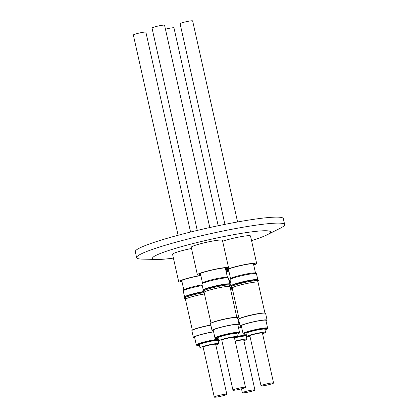 <?xml version="1.0" encoding="UTF-8"?>
<svg xmlns="http://www.w3.org/2000/svg" width="418" height="418" viewBox="0 0 418 418"><rect width="100%" height="100%" fill="white"/><g stroke="black" fill="none" stroke-linecap="round" stroke-linejoin="round"><path stroke-width="0.63" d="M262.561 333.731A9.64 0.925 167.4 0 0 265.545 332.357A9.64 0.925 167.4 0 0 251.84 334.567A9.64 0.925 167.4 0 0 246.73 336.563A9.64 0.925 167.4 0 0 250.016 336.532M265.545 332.357L264.855 329.259A9.64 0.925 167.4 0 0 251.15 331.469A9.64 0.925 167.4 0 0 246.04 333.465L246.73 336.563M267.797 384.926A6.427 0.617 167.4 0 0 273.576 383.003A6.427 0.617 167.4 0 0 266.804 383.881A6.427 0.617 167.4 0 0 261.031 385.804A6.427 0.617 167.4 0 0 267.797 384.926M261.031 385.804L249.865 335.858A6.427 0.617 -12.6 0 1 255.644 333.935A6.427 0.617 -12.6 0 1 262.41 333.057L273.576 383.003M267.63 328.114L265.895 320.371A12.597 1.212 167.4 0 0 247.843 323.302A12.597 1.212 167.4 0 0 241.311 325.868L243.041 333.611A12.597 1.212 -12.6 0 1 249.572 331.04A12.597 1.212 -12.6 0 1 267.63 328.114L267.013 329.076L265.007 329.948M266.015 320.909A13.831 1.327 167.4 0 0 267.102 320.104A13.831 1.327 167.4 0 0 247.278 323.318A13.831 1.327 167.4 0 0 240.104 326.139A13.831 1.327 167.4 0 0 241.432 326.406M267.102 320.104L265.592 313.359A13.831 1.327 167.4 0 0 245.768 316.578A13.831 1.327 167.4 0 0 238.6 319.394L240.104 326.139M264.824 313.108A13.24 1.27 167.4 0 0 262.07 313.087A13.24 1.27 167.4 0 0 248.36 315.695A13.24 1.27 167.4 0 0 239.19 318.835M239.091 318.892L232.199 288.049A13.24 1.27 -12.6 0 1 240.663 284.924A13.24 1.27 -12.6 0 1 255.147 282.119A13.24 1.27 -12.6 0 1 258.042 282.275L264.934 313.113M264.589 313.098A13.11 1.259 167.4 0 0 261.971 313.113A13.11 1.259 167.4 0 0 248.71 315.621A13.11 1.259 167.4 0 0 239.399 318.725M258.481 280.771L258.324 280.065A13.998 1.343 167.4 0 0 258.23 279.955A13.998 1.343 167.4 0 0 249.797 280.708A13.998 1.343 167.4 0 0 236.045 283.958A13.998 1.343 167.4 0 0 231.039 286.032A13.998 1.343 167.4 0 0 231.002 286.173L231.159 286.879A13.998 1.343 -12.6 0 1 231.196 286.738A13.998 1.343 -12.6 0 1 236.201 284.663A13.998 1.343 -12.6 0 1 249.954 281.413A13.998 1.343 -12.6 0 1 258.387 280.661A13.998 1.343 -12.6 0 1 258.481 280.771A13.998 1.343 -12.6 0 1 257.718 281.424M232.126 287.145A13.998 1.343 -12.6 0 1 231.159 286.879M257.801 279.684L256.48 273.753A13.575 1.306 167.4 0 0 256.391 273.644L255.445 273.048A12.775 1.228 167.4 0 0 247.743 273.738A12.775 1.228 167.4 0 0 235.193 276.706A12.775 1.228 167.4 0 0 230.621 278.597L230.02 279.537A13.575 1.306 167.4 0 0 229.984 279.673L231.311 285.609M256.391 273.644A13.575 1.306 167.4 0 0 248.208 274.375A13.575 1.306 167.4 0 0 234.874 277.526A13.575 1.306 167.4 0 0 230.02 279.537M258.23 279.955L257.728 279.637A13.575 1.306 167.4 0 0 249.546 280.368A13.575 1.306 167.4 0 0 236.212 283.519A13.575 1.306 167.4 0 0 231.358 285.531L231.039 286.032M222.637 241.207A15.989 1.536 -12.6 0 1 239.42 236.954A15.989 1.536 -12.6 0 1 250.466 235.893A15.989 1.536 -12.6 0 1 250.507 235.977L256.652 263.444A15.989 1.536 167.4 0 0 256.605 263.361A15.989 1.536 167.4 0 0 242.059 265.137A15.989 1.536 167.4 0 0 225.777 269.986M225.929 270.671A15.989 1.536 167.4 0 0 228.777 270.618M253.716 265.049A15.989 1.536 167.4 0 0 256.652 263.444M253.642 264.725A14.191 1.364 167.4 0 0 254.855 263.763A14.191 1.364 167.4 0 0 254.802 263.721A14.191 1.364 167.4 0 0 240.747 265.602A14.191 1.364 167.4 0 0 227.23 269.887A14.191 1.364 167.4 0 0 227.235 270.101A14.191 1.364 167.4 0 0 228.703 270.3M237.581 221.963L192.635 20.9A6.427 0.617 167.4 0 0 185.869 21.783A6.427 0.617 167.4 0 0 180.09 23.706L224.941 224.361M234.488 338.063A9.64 0.925 167.4 0 0 237.471 336.689A9.64 0.925 167.4 0 0 236.436 336.506A9.64 0.925 167.4 0 0 225.757 338.381A9.64 0.925 167.4 0 0 218.656 340.895A9.64 0.925 167.4 0 0 219.69 341.078A9.64 0.925 167.4 0 0 221.942 340.863M237.471 336.689L236.781 333.59A9.64 0.925 167.4 0 0 235.747 333.407A9.64 0.925 167.4 0 0 225.062 335.283A9.64 0.925 167.4 0 0 217.966 337.796L218.656 340.895M245.481 387.303A6.427 0.617 167.4 0 0 238.913 388.176A6.427 0.617 167.4 0 0 232.957 390.135A6.427 0.617 167.4 0 0 232.972 390.172A6.427 0.617 167.4 0 0 239.545 389.299A6.427 0.617 167.4 0 0 245.502 387.334A6.427 0.617 167.4 0 0 245.481 387.303M221.812 340.226A6.427 0.617 -12.6 0 1 221.791 340.195A6.427 0.617 -12.6 0 1 227.747 338.23A6.427 0.617 -12.6 0 1 234.32 337.357A6.427 0.617 -12.6 0 1 234.336 337.389A6.427 0.617 -12.6 0 1 234.336 337.425M236.389 324.467A12.597 1.212 167.4 0 0 222.433 326.939A12.597 1.212 167.4 0 0 213.237 330.199L214.967 337.943A12.597 1.212 -12.6 0 1 224.163 334.682A12.597 1.212 -12.6 0 1 238.124 332.211A12.597 1.212 -12.6 0 1 239.556 332.446L237.821 324.702A12.597 1.212 167.4 0 0 236.389 324.467M237.941 325.241A13.831 1.327 167.4 0 0 239.028 324.436A13.831 1.327 167.4 0 0 237.455 324.175A13.831 1.327 167.4 0 0 222.13 326.886A13.831 1.327 167.4 0 0 212.03 330.471A13.831 1.327 167.4 0 0 213.358 330.737M239.028 324.436L237.518 317.69A13.831 1.327 167.4 0 0 235.951 317.434A13.831 1.327 167.4 0 0 220.62 320.146A13.831 1.327 167.4 0 0 210.526 323.725L212.03 330.471M236.75 317.44A13.24 1.27 167.4 0 0 228.641 318.213A13.24 1.27 167.4 0 0 215.813 321.254A13.24 1.27 167.4 0 0 211.116 323.166M211.017 323.224L204.125 292.381A13.24 1.27 -12.6 0 1 208.895 290.285A13.24 1.27 -12.6 0 1 222.475 287.109A13.24 1.27 -12.6 0 1 229.968 286.607L236.86 317.445M236.515 317.429A13.11 1.259 167.4 0 0 215.897 321.243A13.11 1.259 167.4 0 0 211.325 323.062M230.407 285.102L230.25 284.397A13.998 1.343 167.4 0 0 230.156 284.287A13.998 1.343 167.4 0 0 227.193 284.235A13.998 1.343 167.4 0 0 212.501 287.041A13.998 1.343 167.4 0 0 202.965 290.364A13.998 1.343 167.4 0 0 202.929 290.505L203.085 291.21A13.998 1.343 -12.6 0 1 203.122 291.069A13.998 1.343 -12.6 0 1 212.663 287.746A13.998 1.343 -12.6 0 1 227.35 284.94A13.998 1.343 -12.6 0 1 230.313 284.992A13.998 1.343 -12.6 0 1 230.407 285.102A13.998 1.343 -12.6 0 1 229.644 285.755M229.728 284.015L228.406 278.085A13.575 1.306 167.4 0 0 228.317 277.975L227.371 277.385A12.775 1.228 167.4 0 0 224.665 277.338A12.775 1.228 167.4 0 0 211.257 279.898A12.775 1.228 167.4 0 0 202.547 282.929L201.946 283.869A13.575 1.306 167.4 0 0 201.91 284.01L203.237 289.94M228.317 277.975A13.575 1.306 167.4 0 0 225.438 277.928A13.575 1.306 167.4 0 0 211.194 280.65A13.575 1.306 167.4 0 0 201.946 283.869M230.156 284.287L229.654 283.968A13.575 1.306 167.4 0 0 226.781 283.921A13.575 1.306 167.4 0 0 212.537 286.644A13.575 1.306 167.4 0 0 203.284 289.862L202.965 290.364M204.052 291.477A13.998 1.343 -12.6 0 1 203.085 291.21M197.364 274.751L191.225 247.284A15.989 1.536 -12.6 0 1 205.593 242.497A15.989 1.536 -12.6 0 1 222.433 240.308L228.578 267.776A15.989 1.536 167.4 0 0 211.733 269.971A15.989 1.536 167.4 0 0 197.364 274.751A15.989 1.536 167.4 0 0 200.703 274.955M225.642 269.38A15.989 1.536 167.4 0 0 228.578 267.776M225.568 269.056A14.191 1.364 167.4 0 0 226.728 268.053A14.191 1.364 167.4 0 0 211.874 270.117A14.191 1.364 167.4 0 0 199.156 274.218A14.191 1.364 167.4 0 0 200.63 274.631M164.556 25.268A6.427 0.617 167.4 0 0 164.561 25.232A6.427 0.617 167.4 0 0 164.54 25.2A6.427 0.617 167.4 0 0 157.973 26.073A6.427 0.617 167.4 0 0 152.016 28.037L197.254 230.422M243.893 340.691A9.64 0.925 167.4 0 0 246.876 339.317A9.64 0.925 167.4 0 0 245.841 339.134A9.64 0.925 167.4 0 0 235.146 341.015M246.876 339.317L246.186 336.224A9.64 0.925 167.4 0 0 245.152 336.035A9.64 0.925 167.4 0 0 235.951 337.561M242.383 392.8A6.427 0.617 167.4 0 0 248.95 391.927A6.427 0.617 167.4 0 0 254.907 389.963A6.427 0.617 167.4 0 0 254.886 389.931A6.427 0.617 167.4 0 0 248.318 390.804A6.427 0.617 167.4 0 0 242.362 392.768A6.427 0.617 167.4 0 0 242.383 392.8M235.219 341.328A6.427 0.617 -12.6 0 1 243.725 339.986A6.427 0.617 -12.6 0 1 243.741 340.017A6.427 0.617 -12.6 0 1 243.741 340.053M232.204 287.48A13.998 1.343 167.4 0 0 230.24 287.835M230.396 288.54A13.998 1.343 -12.6 0 1 232.236 288.211M230.172 280.509A12.775 1.228 167.4 0 0 228.991 280.718M230.323 281.199A13.575 1.306 167.4 0 0 229.148 281.408M231.974 287.14A13.575 1.306 167.4 0 0 230.156 287.464M228.912 271.219A14.191 1.364 167.4 0 0 226.164 271.716M173.966 27.901A6.427 0.617 167.4 0 0 173.966 27.865A6.427 0.617 167.4 0 0 173.951 27.828A6.427 0.617 167.4 0 0 165.444 29.171M215.819 345.022A9.64 0.925 167.4 0 0 218.802 343.648A9.64 0.925 167.4 0 0 205.097 345.858A9.64 0.925 167.4 0 0 199.987 347.854A9.64 0.925 167.4 0 0 203.273 347.828M218.802 343.648L218.112 340.555A9.64 0.925 167.4 0 0 204.407 342.765A9.64 0.925 167.4 0 0 199.297 344.761L199.987 347.854M220.061 395.177A6.427 0.617 167.4 0 0 214.288 397.1A6.427 0.617 167.4 0 0 221.054 396.217A6.427 0.617 167.4 0 0 226.833 394.294A6.427 0.617 167.4 0 0 220.061 395.177M214.288 397.1L203.122 347.154A6.427 0.617 -12.6 0 1 208.901 345.231A6.427 0.617 -12.6 0 1 215.667 344.354L226.833 394.294M213.614 331.887A12.597 1.212 167.4 0 0 201.1 334.599A12.597 1.212 167.4 0 0 194.569 337.164L196.298 344.907A12.597 1.212 -12.6 0 1 202.829 342.337A12.597 1.212 -12.6 0 1 218.29 339.249M213.582 331.746A13.831 1.327 167.4 0 0 200.535 334.614A13.831 1.327 167.4 0 0 193.367 337.43A13.831 1.327 167.4 0 0 194.689 337.697M210.855 325.214A13.831 1.327 167.4 0 0 199.025 327.869A13.831 1.327 167.4 0 0 191.857 330.69L193.367 337.43M210.813 325.026A13.24 1.27 167.4 0 0 192.447 330.131M192.348 330.183L185.456 299.345A13.24 1.27 -12.6 0 1 204.475 293.959M210.818 325.037A13.11 1.259 167.4 0 0 192.656 330.021M204.13 291.811A13.998 1.343 167.4 0 0 189.302 295.254A13.998 1.343 167.4 0 0 184.296 297.329A13.998 1.343 167.4 0 0 184.26 297.47L184.416 298.175A13.998 1.343 -12.6 0 1 184.453 298.034A13.998 1.343 -12.6 0 1 189.458 295.96A13.998 1.343 -12.6 0 1 204.162 292.543M202.098 284.841A12.775 1.228 167.4 0 0 188.45 288.002A12.775 1.228 167.4 0 0 183.878 289.893L183.277 290.834A13.575 1.306 167.4 0 0 183.241 290.97L184.568 296.9M202.249 285.531A13.575 1.306 167.4 0 0 188.131 288.822A13.575 1.306 167.4 0 0 183.277 290.834M203.9 291.471A13.575 1.306 167.4 0 0 189.469 294.815A13.575 1.306 167.4 0 0 184.615 296.827L184.296 297.329M185.388 298.442A13.998 1.343 -12.6 0 1 184.416 298.175M200.792 275.357A15.989 1.536 167.4 0 0 178.695 281.716L172.556 254.249A15.989 1.536 -12.6 0 1 191.491 248.485M178.695 281.716A15.989 1.536 167.4 0 0 178.742 281.795A15.989 1.536 167.4 0 0 182.034 281.915M200.839 275.551A14.191 1.364 167.4 0 0 180.487 281.178A14.191 1.364 167.4 0 0 180.492 281.392A14.191 1.364 167.4 0 0 181.961 281.596M190.566 232.047L145.892 32.196A6.427 0.617 167.4 0 0 139.126 33.074A6.427 0.617 167.4 0 0 133.347 34.997L178.11 235.256M251.552 240.627A60.485 5.81 167.4 0 0 267.055 234.843L280.253 228.244A75.836 7.284 167.4 0 0 284.653 224.57L283.31 218.577A75.836 7.284 167.4 0 0 194.694 231.039A75.836 7.284 167.4 0 0 135.291 251.662L136.629 257.66A75.836 7.284 167.4 0 0 142.167 259.108L156.922 259.463A60.485 5.81 167.4 0 0 173.418 258.094M284.653 224.57A75.836 7.284 167.4 0 0 196.037 237.032A75.836 7.284 167.4 0 0 136.629 257.66M267.055 234.843A60.485 5.81 167.4 0 0 256.265 231.321A60.485 5.81 167.4 0 0 199.888 241.855A60.485 5.81 167.4 0 0 156.922 259.463M228.865 271.026A15.989 1.536 167.4 0 0 226.122 271.538M238.892 320.705A13.11 1.259 167.4 0 0 238.218 320.825A13.24 1.27 167.4 0 1 238.887 320.69M230.715 289.951A13.24 1.27 -12.6 0 1 232.549 289.627M238.929 320.878A13.831 1.327 167.4 0 0 238.26 320.998M241.656 327.414A13.831 1.327 167.4 0 0 238.553 327.973M241.688 327.55A12.597 1.212 167.4 0 0 238.579 328.093M265.007 329.943A12.08 1.16 167.4 0 0 264.338 328.611A12.08 1.16 167.4 0 0 249.917 331.537A12.08 1.16 167.4 0 0 246.192 334.149M239.556 332.446L239.211 333.219L236.933 334.28A12.08 1.16 167.4 0 0 237.79 332.832A12.08 1.16 167.4 0 0 221.843 335.868A12.08 1.16 167.4 0 0 216.952 338.559A12.08 1.16 167.4 0 0 218.118 338.481L216.858 338.57C215.296 338.523 214.669 338.314 214.967 337.943M246.928 336.694L246.338 336.908A12.08 1.16 167.4 0 0 246.918 336.689M218.421 339.834A12.08 1.16 167.4 0 0 203.174 342.828A12.08 1.16 167.4 0 0 199.449 345.44L196.826 345.425L196.298 344.907M218.854 341.025L218.264 341.245A12.08 1.16 167.4 0 0 218.844 341.02M246.495 335.497A12.08 1.16 167.4 0 0 237.074 337.07M237.414 336.422A12.597 1.212 -12.6 0 1 246.364 334.917M257.875 282.129L257.514 280.504M228.447 269.14L230.574 278.67M232.957 390.135L221.791 340.195M229.801 286.461L229.44 284.841M225.312 267.896L227.439 277.427M254.907 389.963L243.741 340.017M218.196 225.741L173.966 27.865M185.545 299.147L185.179 297.522M181.705 280.436L183.836 289.967M242.362 392.768L241.479 388.829M209.784 227.549L164.561 25.232M200.374 273.471L202.5 283.002M204.214 292.182L203.848 290.557M245.502 387.334L234.336 337.389M253.386 263.565L255.513 273.095M232.288 287.85L231.922 286.225M243.041 333.611L243.569 334.128L246.192 334.154"/></g></svg>
